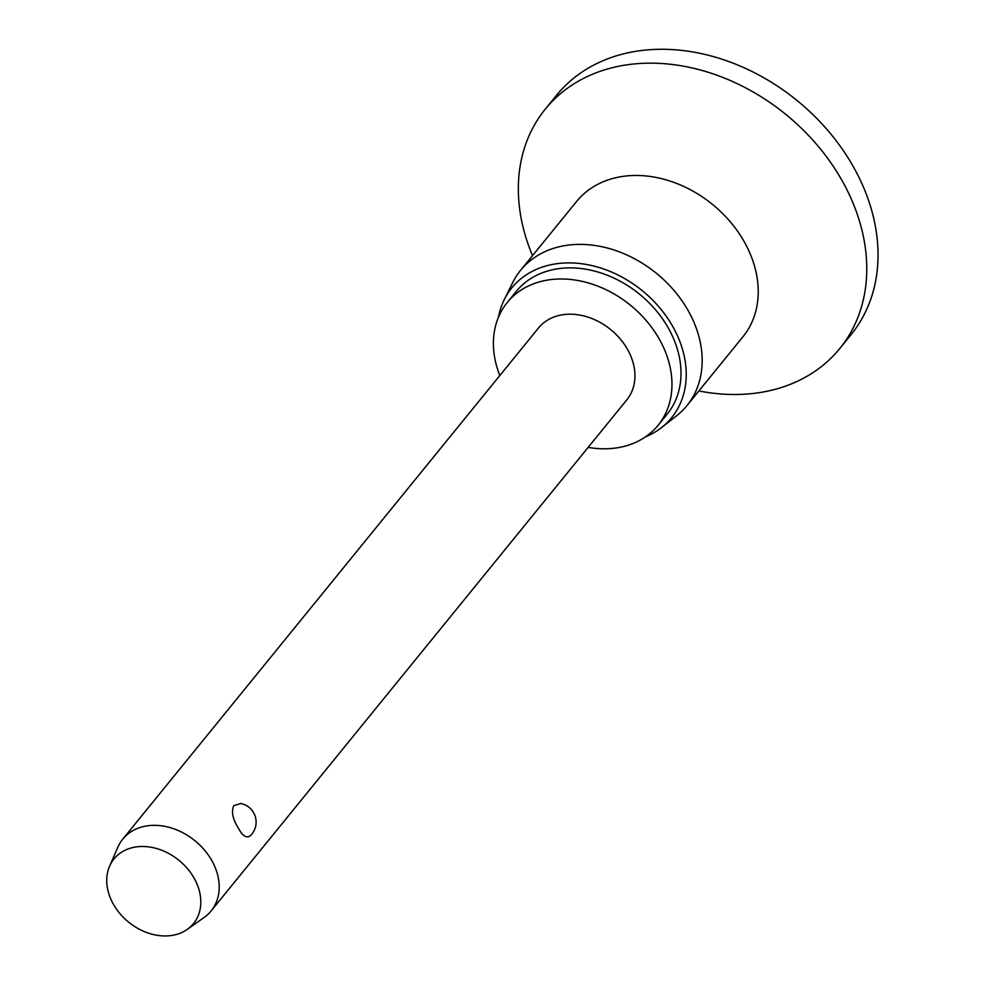<?xml version="1.0" encoding="UTF-8"?>
<svg xmlns="http://www.w3.org/2000/svg" width="985" height="985" viewBox="0 0 985 985"><rect width="100%" height="100%" fill="white"/><g stroke="black" fill="none" stroke-linecap="round" stroke-linejoin="round"><path stroke-width="1.48" d="M532.516 255.644A189.76 147.615 39.1 0 1 545.321 109.076L556.611 95.2A189.76 147.615 39.1 0 1 852.641 165.48A189.76 147.615 39.1 0 1 851.04 334.678L839.762 348.555A189.76 147.615 39.1 0 1 698.87 390.959M545.321 109.076A189.76 147.615 39.1 0 1 841.362 179.356A189.76 147.615 39.1 0 1 839.762 348.555M498.459 317.219A102.945 80.081 39.1 0 1 504.271 299.625L512.68 282.621A107.217 83.405 39.1 0 1 520.572 270.333A107.217 83.405 39.1 0 1 687.838 310.041A107.217 83.405 39.1 0 1 686.927 405.635A107.217 83.405 39.1 0 1 676.51 415.855L661.575 427.564A102.945 80.081 39.1 0 1 645.532 436.835M504.271 299.625A102.945 80.081 39.1 0 1 584.277 264.115A102.945 80.081 39.1 0 1 672.447 325.949A102.945 80.081 39.1 0 1 661.575 427.564M499.814 375.544A97.256 75.648 39.1 0 1 507.226 302.518A97.256 75.648 39.1 0 1 658.953 338.532A97.256 75.648 39.1 0 1 658.128 425.249A97.256 75.648 39.1 0 1 588.144 447.387M507.226 302.518L516.263 291.412A97.256 75.648 39.1 0 1 667.978 327.439A97.256 75.648 39.1 0 1 667.165 414.156L658.128 425.249M109.606 866.184L117.855 847.211A56.933 44.288 39.1 0 1 122.78 839.109A56.933 44.288 39.1 0 1 211.59 860.188A56.933 44.288 39.1 0 1 211.11 910.953A56.933 44.288 39.1 0 1 204.178 917.417L187.285 929.372A51.232 39.856 39.1 0 1 113.595 904.575A51.232 39.856 39.1 0 1 109.606 866.184A51.232 39.856 39.1 0 1 149.166 846.952A51.232 39.856 39.1 0 1 193.959 877.869A51.232 39.856 39.1 0 1 187.285 929.372M238.062 827.646C232.583 818.695 231.192 811.345 233.864 805.558L240.931 803.514A18.974 18.974 0 0 1 250.215 835.859L250.83 835.182C246.964 838.875 242.704 836.363 238.062 827.646M122.78 839.109L538.512 327.968A56.933 44.288 39.1 0 1 627.322 349.047A56.933 44.288 39.1 0 1 626.842 399.812L211.11 910.953M520.572 270.333L576.631 201.408A107.217 83.405 39.1 0 1 743.884 241.116A107.217 83.405 39.1 0 1 742.986 336.71L686.927 405.635"/></g></svg>
